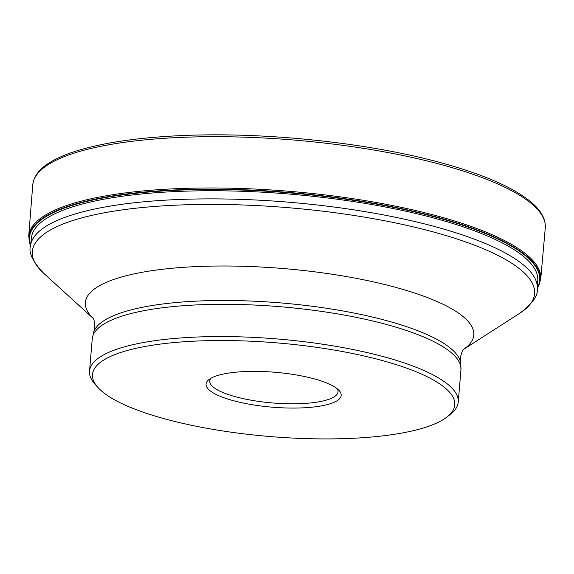 <?xml version="1.0" encoding="UTF-8"?>
<svg xmlns="http://www.w3.org/2000/svg" width="574" height="574" viewBox="0 0 574 574"><rect width="100%" height="100%" fill="white"/><g stroke="black" fill="none" stroke-linecap="round" stroke-linejoin="round"><path stroke-width="0.86" d="M337.29 388.813A64.353 16.617 4.8 0 1 338.029 391.777A64.353 16.617 4.8 0 1 301.02 403.63A64.353 16.617 4.8 0 1 209.775 381.007A64.353 16.617 4.8 0 1 211.002 378.209M302.197 407.884A67.811 17.514 -175.2 0 0 339.126 390.528A67.811 17.514 -175.2 0 0 245.048 371.565A67.811 17.514 -175.2 0 0 208.907 379.593A67.811 17.514 -175.2 0 0 229.399 399.547A67.811 17.514 -175.2 0 0 302.197 407.884M98.018 387.572L95.169 384.436A185.007 47.785 4.8 0 1 89.53 371.148A185.007 47.785 4.8 0 1 195.913 337.074A185.007 47.785 4.8 0 1 458.239 402.109A185.007 47.785 4.8 0 1 450.461 414.277L447.132 416.889A181.786 46.953 4.8 0 1 350.233 438.414A181.786 46.953 4.8 0 1 98.018 387.572A181.786 46.953 4.8 0 1 197.011 341.035A181.786 46.953 4.8 0 1 392.186 363.385A181.786 46.953 4.8 0 1 447.132 416.889M537.314 288.521L537.781 280.32A254.081 65.623 -175.2 0 0 177.481 191.458A254.081 65.623 -175.2 0 0 31.412 237.794L30.501 245.966A254.304 65.68 4.8 0 1 176.699 199.587A254.304 65.68 4.8 0 1 537.314 288.521C538.297 295.423 532.442 303.675 519.757 313.261A252.008 65.092 4.8 0 0 452.843 237.658A252.008 65.092 4.8 0 0 177.251 205.112A252.008 65.092 4.8 0 0 43.689 273.289L93.146 318.348M30.544 245.6A256.269 66.189 4.8 0 1 176.627 190.051A256.269 66.189 4.8 0 1 437.201 217.381A256.269 66.189 4.8 0 1 537.336 288.155M30.587 245.198A256.011 66.125 4.8 0 1 176.72 190.238A256.011 66.125 4.8 0 1 436.24 217.324A256.011 66.125 4.8 0 1 537.357 287.746M30.522 245.794A256.427 66.232 4.8 0 1 176.57 189.894A256.427 66.232 4.8 0 1 437.775 217.374A256.427 66.232 4.8 0 1 537.321 288.349M176.455 188.695A256.915 66.354 4.8 0 1 540.722 279.143A256.915 66.354 4.8 0 1 540.722 279.172L545.3 227.677A257.159 66.419 4.8 0 0 545.3 227.641A257.159 66.419 4.8 0 0 180.652 137.408A257.159 66.419 4.8 0 0 32.783 184.606A257.159 66.419 4.8 0 0 32.775 184.641L28.7 236.179A256.915 66.354 4.8 0 1 28.7 236.144A256.915 66.354 4.8 0 1 176.455 188.695M89.53 371.148L92.235 338.89A185.007 47.785 4.8 0 1 198.626 304.816A185.007 47.785 4.8 0 1 460.951 369.85L458.239 402.109M92.235 338.89L93.849 331.643A184.469 47.649 4.8 0 1 199.185 300.998A184.469 47.649 4.8 0 1 460.57 362.438L460.951 369.85M93.103 318.283A194.887 50.34 4.8 0 1 197.449 266.544A194.887 50.34 4.8 0 1 409.233 291.298A194.887 50.34 4.8 0 1 463.527 349.387M540.722 279.143L537.314 288.55M28.7 236.144L30.501 245.988M32.783 184.606C33.816 176.024 39.699 168.541 50.44 162.141C58.01 157.57 67.718 153.523 79.564 150.008C106.047 142.23 140.056 137.423 181.606 135.586C264.004 131.798 367.051 142.524 440.143 162.521C483.746 174.367 514.376 187.82 532.026 202.895C541.289 210.888 545.709 219.132 545.3 227.641M460.57 362.438L460.348 357.796C461.69 352.149 462.816 349.265 463.742 349.157M93.849 331.643L94.839 327.101C94.459 321.311 93.82 318.283 92.931 318.018M463.476 349.451L519.757 313.261M30.501 245.966C28.384 252.603 32.775 261.715 43.689 273.289"/></g></svg>
